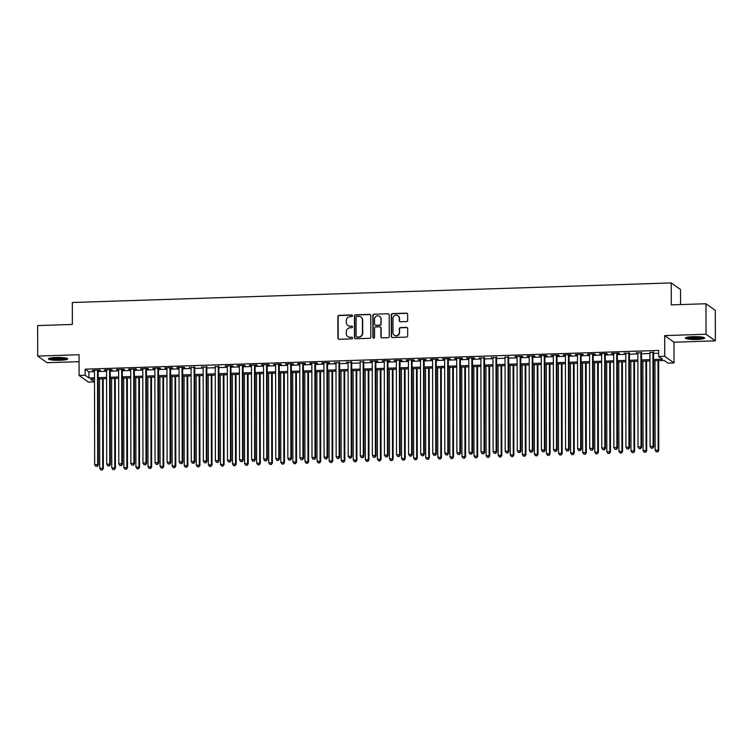 <?xml version="1.0" encoding="UTF-8"?>
<svg xmlns="http://www.w3.org/2000/svg" width="753" height="753" viewBox="0 0 753 753"><rect width="100%" height="100%" fill="white"/><g stroke="black" fill="none" stroke-linecap="round" stroke-linejoin="round"><path stroke-width="1.13" d="M352.498 315.752A0.847 0.819 -54.6 0 0 351.67 314.942L339.076 315.347A1.214 1.177 -54.6 0 0 337.89 316.589L337.928 338.135A1.214 1.177 -54.6 0 0 339.114 339.292L351.707 338.888A0.847 0.819 -54.6 0 0 352.197 337.353A0.847 0.819 -54.6 0 0 351.707 337.212L350.079 337.259A3.878 3.746 -54.6 0 1 346.276 333.551L346.276 331.762A3.878 3.746 -54.6 0 1 350.06 327.8L351.689 327.753A0.847 0.819 -54.6 0 0 352.178 326.218A0.847 0.819 -54.6 0 0 351.689 326.077L350.06 326.124A3.878 3.746 -54.6 0 1 346.258 322.416L346.258 320.627A3.878 3.746 -54.6 0 1 350.041 316.665L351.67 316.618A0.847 0.819 -54.6 0 0 352.498 315.752M352.282 315.187A0.847 0.819 -54.6 0 0 351.924 315.121L339.33 315.526A1.214 1.177 -54.6 0 0 338.144 316.768L338.182 338.313A1.214 1.177 -54.6 0 0 338.549 339.17M352.319 337.457A0.847 0.819 -54.6 0 0 351.962 337.391L350.079 337.259M352.3 326.322A0.847 0.819 -54.6 0 0 351.943 326.256L350.06 326.124M693.033 336.666A9.62 1.431 179.9 0 0 685.381 338.078A9.62 1.431 179.9 0 0 696.958 339.462A9.62 1.431 179.9 0 0 704.62 338.05A9.62 1.431 179.9 0 0 693.033 336.666M56.089 357.477A9.62 1.431 179.9 0 0 48.437 358.889A9.62 1.431 179.9 0 0 60.024 360.273A9.62 1.431 179.9 0 0 67.676 358.861A9.62 1.431 179.9 0 0 56.089 357.477M406.469 321.587A1.214 1.177 -54.6 0 0 407.655 320.354L407.646 314.312A1.214 1.177 -54.6 0 0 406.451 313.154L392.473 313.606A1.214 1.177 -54.6 0 0 391.287 314.839L391.325 336.393A1.214 1.177 -54.6 0 0 392.511 337.551L406.498 337.09A1.214 1.177 -54.6 0 0 407.684 335.857L407.665 328.553A1.214 1.177 -54.6 0 0 406.479 327.395L400.492 327.593A1.214 1.177 -54.6 0 0 399.306 328.826L399.316 332.45A3.238 3.134 -54.6 0 1 394.271 335.189A3.238 3.134 -54.6 0 1 392.972 332.657L392.953 318.472A3.238 3.134 -54.6 0 1 397.998 315.723A3.238 3.134 -54.6 0 1 399.297 318.265L399.297 320.627A1.214 1.177 -54.6 0 0 400.483 321.785L406.469 321.587M705.985 303.751L715.294 310.368L715.35 340.864L706.041 334.238L705.985 303.751L671.271 304.88L671.234 282.93L72.326 302.499L72.363 324.449L37.65 325.588L37.706 356.075L79.056 354.729L79.093 375.465L85.136 375.267L85.127 369.168L658.668 350.427L658.677 356.527L664.72 356.329L674.029 362.946L667.996 363.144L664.221 360.461L653.595 360.809M706.041 334.238L664.683 335.593L664.72 356.329M370.777 315.516A1.214 1.177 -54.6 0 0 369.591 314.349L355.614 314.81A1.214 1.177 -54.6 0 0 354.428 316.044L354.465 337.598A1.214 1.177 -54.6 0 0 355.651 338.756L369.638 338.295A1.214 1.177 -54.6 0 0 370.815 337.062L370.777 315.516M374.043 314.208L388.021 313.756A1.214 1.177 -54.6 0 1 389.216 314.914L389.254 336.459A1.214 1.177 -54.6 0 1 388.068 337.692L382.082 337.89A1.214 1.177 -54.6 0 1 380.896 336.732L380.877 327.997A1.214 1.177 -54.6 0 0 379.691 326.84L375.719 326.962A1.214 1.177 -54.6 0 0 374.542 328.204L374.552 337.297A0.847 0.819 -54.6 0 1 373.234 338.022A0.847 0.819 -54.6 0 1 372.895 337.353L372.857 315.441A1.214 1.177 -54.6 0 1 374.043 314.208L388.021 313.756M37.706 356.075L47.015 362.701L79.074 361.656M98.144 370.57L100.253 370.495L99.622 370.052L92.384 370.288L94.492 370.683M110.22 370.175L112.329 370.099L111.698 369.657L104.451 369.892L106.568 370.288M122.287 369.779L124.405 369.704L123.774 369.262L116.527 369.497L118.645 369.892M134.363 369.384L136.481 369.318L135.851 368.866L128.603 369.102L130.721 369.507M146.44 368.989L148.557 368.923L147.927 368.471L140.679 368.706L142.797 369.111M158.516 368.594L160.624 368.528L160.003 368.076L152.755 368.311L154.864 368.716M170.592 368.198L172.701 368.132L172.07 367.68L164.832 367.916L166.94 368.321M182.668 367.803L184.777 367.737L184.146 367.285L176.899 367.52L179.016 367.925M194.735 367.408L191.093 367.53M206.811 367.012L203.169 367.135M218.888 366.617L215.245 366.739M230.964 366.231L233.072 366.156L232.451 365.713L225.203 365.949L227.312 366.344M243.04 365.836L245.149 365.76L244.518 365.318L237.28 365.553L239.388 365.949M255.116 365.44L257.225 365.365L256.594 364.923L249.356 365.158L251.464 365.553M267.183 365.045L269.301 364.97L268.67 364.527L261.423 364.763L263.541 365.158M279.259 364.65L281.377 364.584L280.747 364.132L273.499 364.367L275.617 364.772M291.336 364.254L293.454 364.188L292.823 363.737L285.575 363.972L287.693 364.377M303.412 363.859L305.52 363.793L304.899 363.341L297.651 363.577L299.76 363.981M315.488 363.464L317.597 363.398L316.966 362.946L309.728 363.181L311.836 363.586M327.564 363.068L329.673 363.002L329.042 362.551L321.804 362.786L323.912 363.191M339.631 362.673L335.989 362.795M351.707 362.278L348.065 362.4M363.784 361.882L360.141 362.005M375.86 361.496L377.968 361.421L377.347 360.979L370.099 361.214L372.208 361.609M387.936 361.101L390.045 361.026L389.414 360.583L382.176 360.819L384.284 361.214M400.012 360.706L402.121 360.631L401.49 360.188L394.252 360.423L396.36 360.819M412.079 360.311L414.197 360.235L413.566 359.793L406.319 360.028L408.437 360.423M424.155 359.915L426.273 359.849L425.643 359.397L418.395 359.633L420.513 360.038M436.232 359.52L438.35 359.454L437.719 359.002L430.471 359.237L432.589 359.642M448.308 359.125L450.416 359.059L449.795 358.607L442.548 358.842L444.656 359.247M460.384 358.729L462.493 358.663L461.862 358.212L454.624 358.447L456.732 358.852M472.46 358.334L474.569 358.268L473.938 357.816L466.7 358.051L468.808 358.456M484.527 357.939L480.885 358.061M496.604 357.543L492.961 357.666M508.68 357.148L505.037 357.27M520.756 356.762L522.864 356.687L522.243 356.244L514.996 356.48L517.113 356.875M532.832 356.367L534.941 356.291L534.31 355.849L527.072 356.084L529.18 356.48M544.908 355.971L547.017 355.896L546.386 355.454L539.148 355.689L541.256 356.084M556.975 355.576L559.093 355.501L558.462 355.058L551.215 355.294L553.333 355.689M569.052 355.181L571.169 355.115L570.539 354.663L563.291 354.898L565.409 355.303M581.128 354.785L583.246 354.719L582.615 354.268L575.367 354.503L577.485 354.908M593.204 354.39L595.322 354.324L594.691 353.872L587.444 354.108L589.561 354.512M605.28 353.995L607.389 353.929L606.758 353.477L599.52 353.712L601.628 354.117M617.356 353.599L619.465 353.534L618.834 353.082L611.596 353.317L613.704 353.722M629.433 353.204L625.781 353.326M641.5 352.809L637.857 352.931M85.127 369.168L88.901 371.85L94.492 371.671M98.144 371.549L106.568 371.276M110.22 371.154L118.645 370.881M122.297 370.758L130.721 370.485M134.363 370.363L142.797 370.09M146.44 369.968L154.873 369.695M158.516 369.572L166.94 369.299M170.592 369.186L179.016 368.904M182.668 368.791L191.093 368.509M194.745 368.396L203.169 368.113M206.811 368.001L215.245 367.728M218.888 367.605L227.321 367.332M230.964 367.21L239.388 366.937M243.04 366.815L251.464 366.542M255.116 366.419L263.541 366.146M267.193 366.024L275.617 365.751M279.259 365.629L287.693 365.356M291.336 365.233L299.769 364.96M303.412 364.838L311.836 364.565M315.488 364.452L323.912 364.17M327.564 364.057L335.989 363.774M339.641 363.661L348.065 363.379M351.707 363.266L360.141 362.993M363.784 362.871L372.217 362.598M375.86 362.475L384.284 362.202M387.936 362.08L396.36 361.807M400.012 361.685L408.437 361.412M412.089 361.289L420.513 361.016M424.155 360.894L432.589 360.621M436.232 360.499L444.665 360.226M448.308 360.103L456.742 359.83M460.384 359.718L468.808 359.435M472.46 359.322L480.885 359.04M484.537 358.927L492.961 358.644M496.604 358.532L505.037 358.259M508.68 358.136L517.113 357.863M520.756 357.741L529.19 357.468M532.832 357.346L541.256 357.073M544.908 356.95L553.333 356.677M556.985 356.555L565.409 356.282M569.061 356.16L577.485 355.887M581.128 355.764L589.561 355.491M593.204 355.369L601.638 355.096M605.28 354.983L613.704 354.701M617.356 354.588L625.781 354.305M629.433 354.192L637.857 353.91M641.509 353.797L649.933 353.515M653.576 353.402L658.677 353.232M653.576 352.413L649.933 352.536M680.571 304.579L680.543 289.547L671.234 282.93M664.683 335.593L673.991 342.21L715.35 340.864M673.991 342.21L674.029 362.946M94.436 379.079L94.445 381.884L88.412 382.082L79.093 375.465M653.595 359.501L662.452 359.209L658.677 356.527M85.136 375.267L88.91 377.95L94.511 377.771M98.154 377.648L106.578 377.375M110.23 377.253L118.654 376.98M122.306 376.858L130.73 376.585M134.382 376.462L142.806 376.189M146.449 376.067L154.883 375.794M158.525 375.672L166.959 375.399M170.602 375.276L179.026 375.003M182.678 374.89L191.102 374.608M194.754 374.495L203.178 374.213M206.83 374.1L215.254 373.817M218.897 373.704L227.331 373.432M230.973 373.309L239.407 373.036M243.05 372.914L251.474 372.641M255.126 372.519L263.55 372.246M267.202 372.123L275.626 371.85M279.278 371.728L287.702 371.455M291.345 371.333L299.779 371.06M303.421 370.937L311.855 370.664M315.498 370.542L323.922 370.269M327.574 370.156L335.998 369.874M339.65 369.761L348.074 369.478M351.726 369.365L360.15 369.083M363.793 368.97L372.227 368.697M375.869 368.575L384.303 368.302M387.946 368.179L396.37 367.906M400.022 367.784L408.446 367.511M412.098 367.389L420.522 367.116M424.174 366.993L432.599 366.72M436.241 366.598L444.675 366.325M448.317 366.203L456.751 365.93M460.394 365.807L468.818 365.534M472.47 365.421L480.894 365.139M484.546 365.026L492.97 364.744M496.622 364.631L505.047 364.348M508.689 364.236L517.123 363.963M520.765 363.84L529.199 363.567M532.842 363.445L541.275 363.172M544.918 363.05L553.342 362.777M556.994 362.654L565.418 362.381M569.07 362.259L577.495 361.986M581.137 361.864L589.571 361.591M593.213 361.468L601.647 361.195M605.29 361.073L613.723 360.8M617.366 360.687L625.79 360.405M629.442 360.292L637.866 360.009M641.518 359.896L649.943 359.614M94.511 379.079L90.671 379.201L94.445 381.884M649.943 360.932L641.518 361.205M637.866 361.327L629.442 361.6M625.799 361.713L617.366 361.995M613.723 362.108L605.29 362.391M601.647 362.504L593.223 362.786M589.571 362.899L581.147 363.172M577.495 363.294L569.07 363.567M565.418 363.69L556.994 363.963M553.351 364.085L544.918 364.358M541.275 364.48L532.842 364.753M529.199 364.876L520.775 365.149M517.123 365.271L508.699 365.544M505.047 365.666L496.622 365.939M492.97 366.062L484.546 366.334M480.903 366.447L472.47 366.73M468.827 366.843L460.394 367.125M456.751 367.238L448.327 367.52M444.675 367.633L436.251 367.906M432.599 368.029L424.174 368.302M420.522 368.424L412.098 368.697M408.455 368.819L400.022 369.092M396.379 369.215L387.946 369.488M384.303 369.61L375.869 369.883M372.227 370.005L363.803 370.278M360.15 370.401L351.726 370.674M348.074 370.796L339.65 371.069M336.007 371.182L327.574 371.464M323.931 371.577L315.498 371.86M311.855 371.973L303.421 372.255M299.779 372.368L291.355 372.641M287.702 372.763L279.278 373.036M275.626 373.159L267.202 373.432M263.55 373.554L255.126 373.827M251.483 373.949L243.05 374.222M239.407 374.345L230.973 374.618M227.331 374.74L218.907 375.013M215.254 375.135L206.83 375.408M203.178 375.531L194.754 375.803M191.102 375.916L182.678 376.199M179.035 376.312L170.602 376.594M166.959 376.707L158.525 376.989M154.883 377.102L146.458 377.385M142.806 377.498L134.382 377.771M130.73 377.893L122.306 378.166M118.654 378.288L110.23 378.561M106.587 378.684L98.154 378.957M88.901 371.85L88.91 377.95M105.081 370.344L105.081 369.874M117.157 369.949L117.157 369.478M129.234 369.554L129.234 369.083M141.31 369.158L141.31 368.688M153.386 368.763L153.386 368.292M165.462 368.368L165.453 367.897M177.529 367.972L177.529 367.502M189.605 367.577L189.605 367.106M201.682 367.182L201.682 366.711M249.977 365.61L249.977 365.139M262.053 365.214L262.053 364.744M274.13 364.819L274.13 364.348M286.206 364.424L286.206 363.953M298.282 364.028L298.282 363.558M310.358 363.633L310.349 363.162M322.425 363.238L322.425 362.767M334.501 362.842L334.501 362.372M346.578 362.447L346.578 361.977M394.873 360.875L394.873 360.405M406.949 360.48L406.949 360.009M419.026 360.085L419.026 359.614M431.102 359.689L431.102 359.219M443.178 359.294L443.178 358.823M455.254 358.899L455.254 358.428M467.321 358.503L467.321 358.033M479.397 358.108L479.397 357.637M491.474 357.713L491.474 357.242M551.845 355.745L551.845 355.275M563.922 355.35L563.922 354.879M575.998 354.955L575.998 354.484M588.074 354.559L588.074 354.089M600.15 354.164L600.15 353.694M612.217 353.769L612.217 353.298M624.293 353.373L624.293 352.903M636.37 352.978L636.37 352.508M347.933 325.541A3.878 3.746 -54.6 0 0 350.305 326.303M347.952 336.676A3.878 3.746 -54.6 0 0 350.333 337.438M370.42 314.66A1.214 1.177 -54.6 0 0 369.845 314.538L355.858 314.989A1.214 1.177 -54.6 0 0 354.682 316.222L354.719 337.777A1.214 1.177 -54.6 0 0 355.077 338.624M356.913 316.448A0.847 0.819 -54.6 0 0 356.084 317.314L356.122 336.224A0.847 0.819 -54.6 0 0 356.95 337.033L358.673 336.977A3.878 3.746 -54.6 0 0 362.457 333.024L362.438 320.091A3.878 3.746 -54.6 0 0 358.635 316.392L356.913 316.448M356.593 336.968A0.847 0.819 -54.6 0 0 357.204 337.212L356.95 337.033M361.007 317.154A3.878 3.746 -54.6 0 1 362.682 320.279L362.711 333.202A3.878 3.746 -54.6 0 1 358.917 337.156L357.204 337.212M388.849 314.057A1.214 1.177 -54.6 0 0 388.275 313.935M380.519 327.141A1.214 1.177 -54.6 0 1 381.131 328.176L381.15 336.911A1.214 1.177 -54.6 0 0 381.507 337.758M374.288 314.387A1.214 1.177 -54.6 0 0 373.111 315.62L373.149 337.532A0.847 0.819 -54.6 0 0 373.366 338.097M380.858 318.924A3.238 3.134 -54.6 0 0 376.255 316.213A3.238 3.134 -54.6 0 0 374.523 319.131L374.533 324.129A1.214 1.177 -54.6 0 0 375.719 325.287L379.691 325.155A1.214 1.177 -54.6 0 0 380.867 323.922L381.112 319.103A3.238 3.134 -54.6 0 0 379.691 316.486M375.145 325.155A1.214 1.177 -54.6 0 0 375.973 325.465L375.719 325.287M381.112 319.103L381.122 324.101A1.214 1.177 -54.6 0 1 379.936 325.334L375.973 325.465M398.121 315.818A3.238 3.134 -54.6 0 1 399.542 318.444L399.551 320.806A1.214 1.177 -54.6 0 0 399.909 321.653M394.403 335.283A3.238 3.134 -54.6 0 0 399.57 332.628L399.316 332.45M407.307 327.706A1.214 1.177 -54.6 0 0 406.733 327.574L400.747 327.771A1.214 1.177 -54.6 0 0 399.561 329.005L399.57 332.628M407.279 313.455A1.214 1.177 -54.6 0 0 406.705 313.333L392.718 313.785A1.214 1.177 -54.6 0 0 391.541 315.018L391.579 336.572A1.214 1.177 -54.6 0 0 391.936 337.419M99.537 378.91L99.688 468.206L103.34 468.554L103.18 378.797M101.994 469.853L100.789 469.891L102.248 470.032L102.709 468.102L102.559 378.815M100.789 469.891L99.688 468.206M103.34 468.554L102.248 470.032M97.513 370.118L97.674 464.526L94.662 464.629L94.492 370.222M98.144 370.099L98.304 464.978L97.674 464.526L96.958 466.276L95.753 466.314L96.958 466.276M97.212 466.455L98.304 464.978M94.662 464.629L95.753 466.314M66.245 358.108A8.33 1.233 -0.1 0 1 59.751 359.106A8.33 1.233 -0.1 0 1 49.867 358.136M51.336 357.863A7.709 1.148 179.9 0 0 59.628 358.409A7.709 1.148 179.9 0 0 64.767 357.844M49.049 358.39A9.563 1.421 179.9 0 0 60.005 359.285A9.563 1.421 179.9 0 0 67.064 358.362M703.18 337.297A8.33 1.233 -0.1 0 1 697.24 338.276A8.33 1.233 -0.1 0 1 688.788 337.928A8.33 1.233 -0.1 0 1 686.811 337.325M688.28 337.052A7.709 1.148 179.9 0 0 689.249 337.25A7.709 1.148 179.9 0 0 701.711 337.033M685.983 337.579A9.563 1.421 179.9 0 0 687.865 338.05A9.563 1.421 179.9 0 0 704.008 337.551M111.613 378.514L111.764 467.811L115.416 468.159L115.256 378.401M114.07 469.458L112.865 469.496L114.324 469.637L114.785 467.707L114.625 378.42M112.865 469.496L111.764 467.811M115.416 468.159L114.324 469.637M123.69 378.128L123.84 467.415L127.492 467.764L127.332 378.006M126.146 469.063L124.942 469.11L126.4 469.241L126.862 467.321L126.702 378.025M124.942 469.11L123.84 467.415M127.492 467.764L126.4 469.241M135.756 377.733L135.917 467.02L139.559 467.368L139.409 377.611M138.223 468.667L137.008 468.714L138.467 468.846L138.938 466.926L138.778 377.63M137.008 468.714L135.917 467.02M139.559 467.368L138.467 468.846M147.833 377.338L147.993 466.625L151.635 466.973L151.485 377.215M150.299 468.281L149.085 468.319L150.544 468.46L151.005 466.531L150.854 377.234M149.085 468.319L147.993 466.625M151.635 466.973L150.544 468.46M109.59 369.723L109.75 464.13L106.728 464.234L106.568 369.827M110.211 369.704L110.38 464.582L109.75 464.13L109.034 465.881L107.83 465.919L109.034 465.881M109.289 466.06L110.38 464.582M106.728 464.234L107.83 465.919M121.666 369.328L121.826 463.735L118.805 463.839L118.645 369.431M122.287 369.309L122.457 464.187L121.826 463.735L121.111 465.486L119.906 465.523L121.111 465.486M121.365 465.665L122.457 464.187M118.805 463.839L119.906 465.523M133.733 368.932L133.902 463.34L130.881 463.443L130.721 369.036M134.363 368.914L134.533 463.792L133.902 463.34L133.187 465.09L131.982 465.128L133.187 465.09M133.441 465.269L134.533 463.792M130.881 463.443L131.982 465.128M145.809 368.537L145.978 462.944L142.957 463.048L142.788 368.641M146.44 368.518L146.609 463.396L145.978 462.944L145.263 464.695L144.058 464.733L145.263 464.695M145.517 464.874L146.609 463.396M142.957 463.048L144.058 464.733M159.909 376.942L160.069 466.229L163.712 466.578L163.552 376.82M162.366 467.886L161.161 467.924L162.62 468.065L163.081 466.135L162.93 376.839M161.161 467.924L160.069 466.229M163.712 466.578L162.62 468.065M157.885 368.142L158.055 462.549L155.033 462.653L154.864 368.245M158.516 368.123L158.676 463.001L158.055 462.549L157.339 464.3L156.125 464.347L157.339 464.3M157.584 464.479L158.676 463.001M155.033 462.653L156.125 464.347M171.985 376.547L172.136 465.834L175.788 466.182L175.628 376.425M174.442 467.491L173.237 467.528L174.696 467.669L175.157 465.74L175.007 376.444M173.237 467.528L172.136 465.834M175.788 466.182L174.696 467.669M169.962 367.756L170.122 462.163L167.11 462.257L166.94 367.85M170.592 367.728L170.752 462.606L170.122 462.163L169.416 463.904L168.201 463.952L169.416 463.904M169.66 464.083L170.752 462.606M167.11 462.257L168.201 463.952M184.061 376.152L184.212 465.439L187.864 465.787L187.704 376.029M186.518 467.095L185.313 467.133L186.772 467.274L187.233 465.345L187.073 376.048M185.313 467.133L184.212 465.439M187.864 465.787L186.772 467.274M182.038 367.36L182.198 461.768L179.176 461.862L179.016 367.455M182.659 367.332L182.828 462.21L182.198 461.768L181.482 463.509L180.278 463.556L181.482 463.509M181.737 463.697L182.828 462.21M179.176 461.862L180.278 463.556M196.138 375.756L196.288 465.043L199.94 465.401L199.78 375.634M198.594 466.7L197.39 466.738L198.848 466.879L199.31 464.949L199.15 375.662M197.39 466.738L196.288 465.043M199.94 465.401L198.848 466.879M194.114 366.965L194.274 461.373L191.253 461.467L191.093 367.059M194.735 366.946L194.905 461.815L194.274 461.373L193.559 463.123L192.354 463.161L193.559 463.123M193.813 463.302L194.905 461.815M191.253 461.467L192.354 463.161M208.204 375.361L208.365 464.657L212.007 465.006L211.857 375.239M210.671 466.305L209.456 466.342L210.925 466.484L211.386 464.554L211.226 375.267M209.456 466.342L208.365 464.657M212.007 465.006L210.925 466.484M206.181 366.57L206.35 460.977L203.329 461.071L203.169 366.664M206.811 366.551L206.981 461.42L206.35 460.977L205.635 462.728L204.43 462.766L205.635 462.728M205.889 462.907L206.981 461.42M203.329 461.071L204.43 462.766M220.281 374.966L220.441 464.262L224.083 464.61L223.933 374.853M222.747 465.909L221.533 465.947L222.992 466.088L223.453 464.159L223.302 374.872M221.533 465.947L220.441 464.262M224.083 464.61L222.992 466.088M218.257 366.174L218.426 460.582L215.405 460.676L215.236 366.269M218.888 366.156L219.057 461.024L218.426 460.582L217.711 462.333L216.506 462.37L217.711 462.333M217.965 462.511L219.057 461.024M215.405 460.676L216.506 462.37M232.357 374.57L232.517 463.867L236.16 464.215L236.009 374.457M234.814 465.514L233.609 465.552L235.068 465.693L235.529 463.763L235.378 374.476M233.609 465.552L232.517 463.867M236.16 464.215L235.068 465.693M230.333 365.779L230.503 460.187L227.481 460.281L227.312 365.873M230.964 365.76L231.124 460.629L230.503 460.187L229.787 461.937L228.573 461.975L229.787 461.937M230.032 462.116L231.124 460.629M227.481 460.281L228.573 461.975M244.433 374.175L244.584 463.471L248.236 463.82L248.076 374.062M246.89 465.119L245.685 465.156L247.144 465.298L247.605 463.368L247.455 374.081M245.685 465.156L244.584 463.471M248.236 463.82L247.144 465.298M242.41 365.384L242.57 459.791L239.558 459.895L239.388 365.487M243.04 365.365L243.2 460.243L242.57 459.791L241.864 461.542L240.649 461.58L241.864 461.542M242.108 461.721L243.2 460.243M239.558 459.895L240.649 461.58M256.509 373.78L256.66 463.076L260.312 463.424L260.152 373.667M258.966 464.723L257.761 464.761L259.22 464.902L259.681 462.973L259.521 373.686M257.761 464.761L256.66 463.076M260.312 463.424L259.22 464.902M254.486 364.989L254.646 459.396L251.634 459.499L251.464 365.092M255.107 364.97L255.276 459.848L254.646 459.396L253.93 461.147L252.726 461.184L253.93 461.147M254.185 461.325L255.276 459.848M251.634 459.499L252.726 461.184M268.586 373.394L268.736 462.681L272.388 463.029L272.228 373.272M271.042 464.328L269.838 464.375L271.296 464.507L271.758 462.587L271.598 373.29M269.838 464.375L268.736 462.681M272.388 463.029L271.296 464.507M266.562 364.593L266.722 459.001L263.701 459.104L263.541 364.697M267.183 364.574L267.353 459.452L266.722 459.001L266.007 460.751L264.802 460.789L266.007 460.751M266.261 460.93L267.353 459.452M263.701 459.104L264.802 460.789M280.653 372.999L280.813 462.286L284.465 462.634L284.305 372.876M283.119 463.933L281.914 463.98L283.373 464.112L283.834 462.191L283.674 372.895M281.914 463.98L280.813 462.286M284.465 462.634L283.373 464.112M278.629 364.198L278.798 458.605L275.777 458.709L275.617 364.301M279.259 364.179L279.429 459.057L278.798 458.605L278.083 460.356L276.878 460.394L278.083 460.356M278.337 460.535L279.429 459.057M275.777 458.709L276.878 460.394M292.729 372.603L292.889 461.89L296.531 462.238L296.381 372.481M295.195 463.547L293.981 463.584L295.44 463.726L295.91 461.796L295.75 372.5M293.981 463.584L292.889 461.89M296.531 462.238L295.44 463.726M290.705 363.803L290.874 458.21L287.853 458.313L287.693 363.906M291.336 363.784L291.505 458.662L290.874 458.21L290.159 459.961L288.954 459.998L290.159 459.961M290.413 460.139L291.505 458.662M287.853 458.313L288.954 459.998M304.805 372.208L304.965 461.495L308.608 461.843L308.457 372.086M307.262 463.151L306.057 463.189L307.516 463.33L307.977 461.401L307.826 372.104M306.057 463.189L304.965 461.495M308.608 461.843L307.516 463.33M302.781 363.407L302.951 457.815L299.929 457.918L299.76 363.511M303.412 363.388L303.572 458.266L302.951 457.815L302.235 459.565L301.021 459.612L302.235 459.565M302.48 459.744L303.572 458.266M299.929 457.918L301.021 459.612M316.881 371.813L317.032 461.1L320.684 461.448L320.524 371.69M319.338 462.756L318.133 462.794L319.592 462.935L320.053 461.005L319.903 371.709M318.133 462.794L317.032 461.1M320.684 461.448L319.592 462.935M314.858 363.021L315.018 457.429L312.006 457.523L311.836 363.115M315.488 362.993L315.648 457.871L315.018 457.429L314.312 459.17L313.097 459.217L314.312 459.17M314.556 459.349L315.648 457.871M312.006 457.523L313.097 459.217M328.957 371.417L329.108 460.704L332.76 461.052L332.6 371.295M331.414 462.361L330.209 462.398L331.668 462.54L332.129 460.61L331.969 371.314M330.209 462.398L329.108 460.704M332.76 461.052L331.668 462.54M326.934 362.626L327.094 457.033L324.082 457.127L323.912 362.72M327.564 362.598L327.724 457.476L327.094 457.033L326.378 458.775L325.174 458.822L326.378 458.775M326.633 458.963L327.724 457.476M324.082 457.127L325.174 458.822M341.034 371.022L341.184 460.309L344.836 460.667L344.676 370.9M343.49 461.966L342.286 462.003L343.745 462.144L344.206 460.215L344.046 370.928M342.286 462.003L341.184 460.309M344.836 460.667L343.745 462.144M339.01 362.231L339.17 456.638L336.149 456.732L335.989 362.325M339.631 362.212L339.801 457.08L339.17 456.638L338.455 458.389L337.25 458.426L338.455 458.389M338.709 458.568L339.801 457.08M336.149 456.732L337.25 458.426M353.101 370.627L353.261 459.923L356.913 460.271L356.753 370.504M355.567 461.57L354.362 461.608L355.821 461.749L356.282 459.819L356.122 370.532M354.362 461.608L353.261 459.923M356.913 460.271L355.821 461.749M351.077 361.835L351.246 456.243L348.225 456.337L348.065 361.929M351.707 361.816L351.877 456.685L351.246 456.243L350.531 457.993L349.326 458.031L350.531 457.993M350.785 458.172L351.877 456.685M348.225 456.337L349.326 458.031M365.177 370.231L365.337 459.528L368.979 459.876L368.829 370.118M367.643 461.175L366.429 461.213L367.888 461.354L368.358 459.424L368.198 370.137M366.429 461.213L365.337 459.528M368.979 459.876L367.888 461.354M363.153 361.44L363.322 455.847L360.301 455.942L360.141 361.534M363.784 361.421L363.953 456.29L363.322 455.847L362.607 457.598L361.402 457.636L362.607 457.598M362.861 457.777L363.953 456.29M360.301 455.942L361.402 457.636M377.253 369.836L377.413 459.132L381.056 459.481L380.905 369.723M379.71 460.78L378.505 460.817L379.964 460.958L380.425 459.029L380.274 369.742M378.505 460.817L377.413 459.132M381.056 459.481L379.964 460.958M375.229 361.045L375.399 455.452L372.377 455.546L372.208 361.139M375.86 361.026L376.02 455.894L375.399 455.452L374.683 457.203L373.469 457.24L374.683 457.203M374.928 457.382L376.02 455.894M372.377 455.546L373.469 457.24M389.329 369.441L389.48 458.737L393.132 459.085L392.972 369.328M391.786 460.384L390.581 460.422L392.04 460.563L392.501 458.633L392.351 369.346M390.581 460.422L389.48 458.737M393.132 459.085L392.04 460.563M387.306 360.649L387.466 455.057L384.454 455.16L384.284 360.753M387.936 360.631L388.096 455.509L387.466 455.057L386.76 456.807L385.545 456.845L386.76 456.807M387.004 456.986L388.096 455.509M384.454 455.16L385.545 456.845M401.405 369.045L401.556 458.342L405.208 458.69L405.048 368.932M403.862 459.989L402.657 460.027L404.116 460.168L404.577 458.238L404.417 368.951M402.657 460.027L401.556 458.342M405.208 458.69L404.116 460.168M399.382 360.254L399.542 454.661L396.53 454.765L396.36 360.358M400.012 360.235L400.172 455.113L399.542 454.661L398.826 456.412L397.622 456.45L398.826 456.412M399.081 456.591L400.172 455.113M396.53 454.765L397.622 456.45M413.482 368.659L413.632 457.946L417.284 458.295L417.124 368.537M415.938 459.594L414.734 459.641L416.193 459.772L416.654 457.843L416.494 368.556M414.734 459.641L413.632 457.946M417.284 458.295L416.193 459.772M411.458 359.859L411.618 454.266L408.597 454.37L408.437 359.962M412.079 359.84L412.249 454.718L411.618 454.266L410.903 456.017L409.698 456.054L410.903 456.017M411.157 456.196L412.249 454.718M408.597 454.37L409.698 456.054M425.549 368.264L425.709 457.551L429.361 457.899L429.201 368.142M428.015 459.198L426.81 459.245L428.269 459.377L428.73 457.457L428.57 368.161M426.81 459.245L425.709 457.551M429.361 457.899L428.269 459.377M423.525 359.463L423.694 453.871L420.673 453.974L420.513 359.567M424.155 359.445L424.325 454.323L423.694 453.871L422.979 455.621L421.774 455.659L422.979 455.621M423.233 455.8L424.325 454.323M420.673 453.974L421.774 455.659M437.625 367.869L437.785 457.156L441.427 457.504L441.277 367.746M440.091 458.812L438.877 458.85L440.336 458.991L440.806 457.062L440.646 367.765M438.877 458.85L437.785 457.156M441.427 457.504L440.336 458.991M435.601 359.068L435.771 453.475L432.749 453.579L432.589 359.172M436.232 359.049L436.401 453.927L435.771 453.475L435.055 455.226L433.85 455.264L435.055 455.226M435.309 455.405L436.401 453.927M432.749 453.579L433.85 455.264M449.701 367.473L449.861 456.76L453.504 457.109L453.353 367.351M452.167 458.417L450.953 458.455L452.412 458.596L452.873 456.666L452.722 367.37M450.953 458.455L449.861 456.76M453.504 457.109L452.412 458.596M447.677 358.673L447.847 453.08L444.825 453.184L444.656 358.776M448.308 358.654L448.468 453.532L447.847 453.08L447.131 454.831L445.917 454.878L447.131 454.831M447.376 455.01L448.468 453.532M444.825 453.184L445.917 454.878M461.777 367.078L461.937 456.365L465.58 456.713L465.42 366.956M464.234 458.022L463.029 458.059L464.488 458.201L464.949 456.271L464.799 366.975M463.029 458.059L461.937 456.365M465.58 456.713L464.488 458.201M459.754 358.287L459.914 452.694L456.902 452.788L456.732 358.381M460.384 358.259L460.544 453.137L459.914 452.694L459.208 454.436L457.993 454.483L459.208 454.436M459.452 454.614L460.544 453.137M456.902 452.788L457.993 454.483M473.853 366.683L474.004 455.97L477.656 456.318L477.496 366.56M476.31 457.626L475.105 457.664L476.564 457.805L477.026 455.876L476.875 366.579M475.105 457.664L474.004 455.97M477.656 456.318L476.564 457.805M471.83 357.891L471.99 452.299L468.978 452.393L468.808 357.986M472.46 357.863L472.62 452.741L471.99 452.299L471.274 454.04L470.07 454.087L471.274 454.04M471.529 454.219L472.62 452.741M468.978 452.393L470.07 454.087M485.93 366.287L486.08 455.574L489.732 455.932L489.572 366.165M488.386 457.231L487.182 457.269L488.641 457.41L489.102 455.48L488.942 366.193M487.182 457.269L486.08 455.574M489.732 455.932L488.641 457.41M483.906 357.496L484.066 451.904L481.045 451.998L480.885 357.59M484.527 357.477L484.697 452.346L484.066 451.904L483.351 453.654L482.146 453.692L483.351 453.654M483.605 453.833L484.697 452.346M481.045 451.998L482.146 453.692M497.997 365.892L498.157 455.189L501.809 455.537L501.649 365.77M500.463 456.836L499.258 456.873L500.717 457.015L501.178 455.085L501.018 365.798M499.258 456.873L498.157 455.189M501.809 455.537L500.717 457.015M495.973 357.101L496.142 451.508L493.121 451.602L492.961 357.195M496.604 357.082L496.773 451.951L496.142 451.508L495.427 453.259L494.222 453.297L495.427 453.259M495.681 453.438L496.773 451.951M493.121 451.602L494.222 453.297M510.073 365.497L510.233 454.793L513.875 455.141L513.725 365.384M512.539 456.44L511.325 456.478L512.784 456.619L513.254 454.69L513.094 365.403M511.325 456.478L510.233 454.793M513.875 455.141L512.784 456.619M508.049 356.706L508.219 451.113L505.197 451.207L505.037 356.8M508.68 356.687L508.849 451.555L508.219 451.113L507.503 452.864L506.298 452.901L507.503 452.864M507.757 453.042L508.849 451.555M505.197 451.207L506.298 452.901M522.149 365.101L522.309 454.398L525.952 454.746L525.801 364.989M524.615 456.045L523.401 456.083L524.86 456.224L525.321 454.294L525.17 365.007M523.401 456.083L522.309 454.398M525.952 454.746L524.86 456.224M520.125 356.31L520.295 450.718L517.273 450.812L517.104 356.404M520.756 356.291L520.916 451.16L520.295 450.718L519.579 452.468L518.365 452.506L519.579 452.468M519.834 452.647L520.916 451.16M517.273 450.812L518.365 452.506M534.225 364.706L534.385 454.003L538.028 454.351L537.868 364.593M536.682 455.65L535.477 455.687L536.936 455.829L537.397 453.899L537.247 364.612M535.477 455.687L534.385 454.003M538.028 454.351L536.936 455.829M532.202 355.915L532.362 450.322L529.35 450.426L529.18 356.018M532.832 355.896L532.992 450.774L532.362 450.322L531.656 452.073L530.441 452.111L531.656 452.073M531.9 452.252L532.992 450.774M529.35 450.426L530.441 452.111M546.302 364.311L546.452 453.607L550.104 453.955L549.944 364.198M548.758 455.254L547.553 455.292L549.012 455.433L549.474 453.504L549.323 364.217M547.553 455.292L546.452 453.607M550.104 453.955L549.012 455.433M544.278 355.52L544.438 449.927L541.426 450.03L541.256 355.623M544.908 355.501L545.068 450.379L544.438 449.927L543.722 451.678L542.518 451.715L543.722 451.678M543.977 451.856L545.068 450.379M541.426 450.03L542.518 451.715M558.378 363.925L558.528 453.212L562.18 453.56L562.02 363.803M560.834 454.859L559.63 454.906L561.089 455.038L561.55 453.108L561.39 363.821M559.63 454.906L558.528 453.212M562.18 453.56L561.089 455.038M556.354 355.124L556.514 449.532L553.493 449.635L553.333 355.228M556.975 355.105L557.145 449.983L556.514 449.532L555.799 451.282L554.594 451.32L555.799 451.282M556.053 451.461L557.145 449.983M553.493 449.635L554.594 451.32M570.445 363.53L570.605 452.817L574.257 453.165L574.097 363.407M572.911 454.464L571.706 454.511L573.165 454.643L573.626 452.722L573.466 363.426M571.706 454.511L570.605 452.817M574.257 453.165L573.165 454.643M568.421 354.729L568.59 449.136L565.569 449.24L565.409 354.832M569.052 354.71L569.221 449.588L568.59 449.136L567.875 450.887L566.67 450.925L567.875 450.887M568.129 451.066L569.221 449.588M565.569 449.24L566.67 450.925M582.521 363.134L582.681 452.421L586.323 452.769L586.173 363.012M584.987 454.078L583.773 454.115L585.232 454.257L585.702 452.327L585.542 363.031M583.773 454.115L582.681 452.421M586.323 452.769L585.232 454.257M580.497 354.334L580.667 448.741L577.645 448.844L577.485 354.437M581.128 354.315L581.297 449.193L580.667 448.741L579.951 450.492L578.746 450.529L579.951 450.492M580.205 450.671L581.297 449.193M577.645 448.844L578.746 450.529M594.597 362.739L594.757 452.026L598.4 452.374L598.249 362.617M597.063 453.683L595.849 453.72L597.308 453.861L597.769 451.932L597.618 362.635M595.849 453.72L594.757 452.026M598.4 452.374L597.308 453.861M592.573 353.938L592.743 448.346L589.721 448.449L589.552 354.042M593.204 353.919L593.373 448.797L592.743 448.346L592.027 450.096L590.823 450.134L592.027 450.096M592.282 450.275L593.373 448.797M589.721 448.449L590.823 450.134M606.673 362.344L606.833 451.631L610.476 451.979L610.316 362.221M609.13 453.287L607.925 453.325L609.384 453.466L609.845 451.536L609.695 362.24M607.925 453.325L606.833 451.631M610.476 451.979L609.384 453.466M604.65 353.552L604.819 447.96L601.798 448.054L601.628 353.646M605.28 353.524L605.44 448.402L604.819 447.96L604.104 449.701L602.889 449.748L604.104 449.701M604.348 449.88L605.44 448.402M601.798 448.054L602.889 449.748M618.75 361.948L618.9 451.235L622.552 451.584L622.392 361.826M621.206 452.892L620.001 452.93L621.46 453.071L621.922 451.141L621.771 361.845M620.001 452.93L618.9 451.235M622.552 451.584L621.46 453.071M616.726 353.157L616.886 447.564L613.874 447.659L613.704 353.251M617.356 353.129L617.516 448.007L616.886 447.564L616.17 449.306L614.966 449.353L616.17 449.306M616.425 449.485L617.516 448.007M613.874 447.659L614.966 449.353M630.826 361.553L630.976 450.84L634.628 451.198L634.468 361.431M633.282 452.497L632.078 452.534L633.537 452.675L633.998 450.746L633.838 361.459M632.078 452.534L630.976 450.84M634.628 451.198L633.537 452.675M628.802 352.762L628.962 447.169L625.941 447.263L625.781 352.856M629.423 352.743L629.593 447.611L628.962 447.169L628.247 448.92L627.042 448.957L628.247 448.92M628.501 449.099L629.593 447.611M625.941 447.263L627.042 448.957M642.902 361.158L643.053 450.454L646.705 450.802L646.545 361.035M645.359 452.101L644.154 452.139L645.613 452.28L646.074 450.35L645.914 361.064M644.154 452.139L643.053 450.454M646.705 450.802L645.613 452.28M640.878 352.366L641.038 446.774L638.017 446.868L637.857 352.46M641.5 352.348L641.669 447.216L641.038 446.774L640.323 448.524L639.118 448.562L640.323 448.524M640.577 448.703L641.669 447.216M638.017 446.868L639.118 448.562M654.969 360.762L655.129 450.059L658.771 450.407L658.621 360.649M657.435 451.706L656.221 451.744L657.68 451.885L658.15 449.955L657.99 360.668M656.221 451.744L655.129 450.059M658.771 450.407L657.68 451.885M652.945 351.971L653.115 446.378L650.093 446.473L649.933 352.065M653.576 351.952L653.745 446.821L653.115 446.378L652.399 448.129L651.194 448.167L652.399 448.129M652.653 448.308L653.745 446.821M650.093 446.473L651.194 448.167"/></g></svg>

